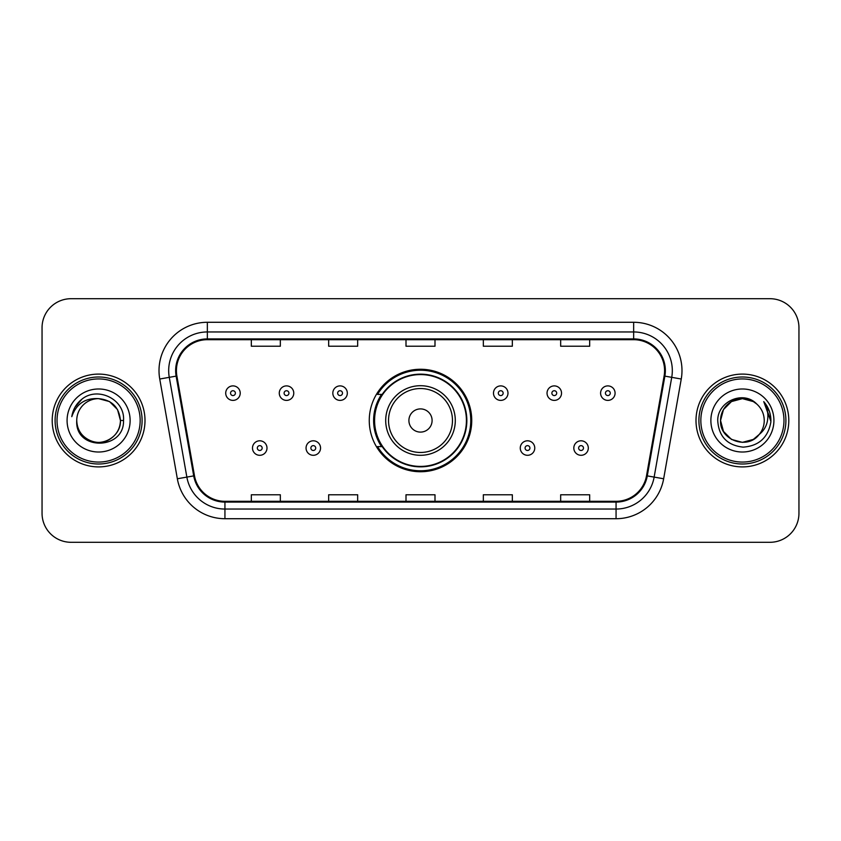 <?xml version="1.0" encoding="UTF-8"?>
<svg xmlns="http://www.w3.org/2000/svg" width="841" height="841" viewBox="0 0 841 841"><rect width="100%" height="100%" fill="white"/><g stroke="black" fill="none" stroke-linecap="round" stroke-linejoin="round"><path stroke-width="1.26" d="M369.262 420.5A51.238 51.238 0 0 0 420.5 471.738A51.238 51.238 0 0 0 471.738 420.5A51.238 51.238 0 0 0 420.5 369.262A51.238 51.238 0 0 0 369.262 420.5M381.551 446.603A46.886 46.886 0 0 1 381.551 394.397M42.05 327.696L42.05 513.304A29.004 29.004 0 0 0 71.054 542.298L769.946 542.298A29.004 29.004 0 0 0 798.95 513.304L798.95 327.696A29.004 29.004 0 0 0 769.946 298.702L71.054 298.702A29.004 29.004 0 0 0 42.05 327.696L42.05 513.304M52.205 420.5A46.402 46.402 0 0 0 98.597 466.902A46.402 46.402 0 0 0 144.999 420.5A46.402 46.402 0 0 0 98.597 374.098A46.402 46.402 0 0 0 52.205 420.5A46.402 46.402 0 0 0 98.597 466.902A46.402 46.402 0 0 0 144.999 420.5A46.402 46.402 0 0 0 98.597 374.098A46.402 46.402 0 0 0 52.205 420.5M696.001 420.5A46.402 46.402 0 0 0 742.403 466.902A46.402 46.402 0 0 0 788.795 420.5A46.402 46.402 0 0 0 742.403 374.098A46.402 46.402 0 0 0 696.001 420.5A46.402 46.402 0 0 0 742.403 466.902A46.402 46.402 0 0 0 788.795 420.5A46.402 46.402 0 0 0 742.403 374.098A46.402 46.402 0 0 0 696.001 420.5M176.421 370.618A30.938 30.938 0 0 1 207.349 339.69L633.651 339.69A30.938 30.938 0 0 1 664.117 375.99L646.519 475.754A30.938 30.938 0 0 1 616.064 501.31L224.936 501.31A30.938 30.938 0 0 1 194.481 475.754L176.883 375.99A30.938 30.938 0 0 1 176.421 370.618M175.643 370.618A31.706 31.706 0 0 0 176.126 376.127L193.714 475.89A31.706 31.706 0 0 0 224.936 502.088L616.064 502.088A31.706 31.706 0 0 0 647.286 475.89L664.874 376.127A31.706 31.706 0 0 0 633.651 338.912L207.349 338.912A31.706 31.706 0 0 0 175.643 370.618M159.748 379.018A48.336 48.336 0 0 1 207.349 322.282L633.651 322.282A48.336 48.336 0 0 1 681.252 379.018L663.654 478.771A48.336 48.336 0 0 1 616.064 518.718L224.936 518.718A48.336 48.336 0 0 1 177.346 478.771L159.748 379.018L169.272 377.336A38.665 38.665 0 0 1 207.349 331.953L633.651 331.953A38.665 38.665 0 0 1 671.728 377.336L654.14 477.099A38.665 38.665 0 0 1 616.064 509.047L224.936 509.047A38.665 38.665 0 0 1 186.86 477.099L169.272 377.336A38.665 38.665 0 0 1 168.684 370.618M769.946 298.702L71.054 298.702M71.054 542.298L769.946 542.298M798.95 513.304L798.95 327.696M406.003 339.69L406.003 346.229L434.997 346.229L434.997 339.69M328.663 339.69L328.663 346.229L357.667 346.229L357.667 339.69M251.333 339.69L251.333 346.229L280.337 346.229L280.337 339.69M483.333 339.69L483.333 346.229L512.337 346.229L512.337 339.69M560.663 339.69L560.663 346.229L589.667 346.229L589.667 339.69M434.997 501.31L434.997 494.771L406.003 494.771L406.003 501.31M357.667 501.31L357.667 494.771L328.663 494.771L328.663 501.31M280.337 501.31L280.337 494.771L251.333 494.771L251.333 501.31M512.337 501.31L512.337 494.771L483.333 494.771L483.333 501.31M589.667 501.31L589.667 494.771L560.663 494.771L560.663 501.31M140.163 420.5A41.566 41.566 0 0 0 98.597 378.934A41.566 41.566 0 0 0 57.03 420.5A41.566 41.566 0 0 0 98.597 462.066A41.566 41.566 0 0 0 140.163 420.5M142.097 420.5A43.501 43.501 0 0 0 98.597 376.999A43.501 43.501 0 0 0 55.096 420.5A43.501 43.501 0 0 0 98.597 464.001A43.501 43.501 0 0 0 142.097 420.5M123.522 420.5L120.452 420.5L117.53 409.578L109.53 401.577L98.597 398.645C111.874 399.938 119.159 407.223 120.452 420.5L117.53 409.578L109.53 401.577L98.597 398.645L109.53 401.577L117.53 409.578L120.452 420.5L117.53 409.578L109.53 401.577L98.597 398.645L109.53 401.577L117.53 409.578L120.452 420.5C120.158 428.742 116.51 435.049 109.53 439.423C95.906 448.148 76.005 436.658 76.752 420.5C74.712 451.039 124.5 450.334 123.522 420.5C125.204 399.601 98.061 386.061 81.987 399.107C76.3 403.659 72.904 409.514 71.79 416.673C76.289 403.848 85.225 397.846 98.597 398.645L109.53 401.577L117.53 409.578L120.452 420.5C121.199 436.658 101.298 448.148 87.674 439.423C80.683 435.049 77.046 428.742 76.752 420.5C76.005 436.658 95.906 448.148 109.53 439.423C116.51 435.049 120.158 428.742 120.452 420.5C120.158 428.742 116.51 435.049 109.53 439.423C95.906 448.148 76.005 436.658 76.752 420.5C77.046 428.742 80.683 435.049 87.674 439.423C101.298 448.148 121.199 436.658 120.452 420.5C121.199 436.658 101.298 448.148 87.674 439.423C80.683 435.049 77.046 428.742 76.752 420.5A21.855 21.855 0 0 1 98.597 398.645L109.53 401.577L117.53 409.578L120.452 420.5A21.855 21.855 0 0 0 120.442 419.701M67.08 420.5A31.516 31.516 0 0 0 98.597 452.016A31.516 31.516 0 0 0 130.124 420.5A31.516 31.516 0 0 0 98.597 388.984A31.516 31.516 0 0 0 67.08 420.5M74.986 407.233L81.987 399.107M432.095 420.5A11.595 11.595 0 0 0 420.5 408.905A11.595 11.595 0 0 0 408.905 420.5A11.595 11.595 0 0 0 420.5 432.095A11.595 11.595 0 0 0 432.095 420.5M455.296 420.5A34.796 34.796 0 0 0 420.5 385.704A34.796 34.796 0 0 0 385.704 420.5A34.796 34.796 0 0 0 420.5 455.296A34.796 34.796 0 0 0 455.296 420.5A34.796 34.796 0 0 1 420.5 455.296A34.796 34.796 0 0 1 385.704 420.5M466.419 420.5A45.919 45.919 0 0 0 420.5 374.581A45.919 45.919 0 0 0 374.581 420.5A45.919 45.919 0 0 0 420.5 466.419A45.919 45.919 0 0 0 466.419 420.5M470.771 420.5A50.271 50.271 0 0 1 377.535 446.603L382.203 446.603A46.35 46.35 0 0 0 466.85 420.616A46.35 46.35 0 0 0 382.203 394.397L377.535 394.397A50.271 50.271 0 0 1 470.771 420.5M753.326 439.423A21.855 21.855 0 0 0 759.223 434.44L753.326 439.423L742.403 442.355L731.47 439.423L723.47 431.422L720.548 420.5L723.47 409.578L731.47 401.577L742.403 398.645L753.326 401.577L756.711 403.985C743.307 389.93 717.489 401.514 717.73 420.5C718.719 436.458 727.171 445.341 743.108 447.139C758.792 446.003 768.043 437.667 770.85 422.14L770.903 420.5C770.819 413.33 768.432 407.044 763.744 401.62C767.307 407.465 768.569 413.761 767.507 420.5C766.55 426.124 763.786 430.781 759.223 434.44L758.782 434.965C746.966 450.114 719.423 439.927 720.548 420.5L723.47 431.422L731.47 439.423L742.403 442.355L753.326 439.423L759.223 434.44L754.324 438.813M783.97 420.5A41.566 41.566 0 0 0 742.403 378.934A41.566 41.566 0 0 0 700.837 420.5A41.566 41.566 0 0 0 742.403 462.066A41.566 41.566 0 0 0 783.97 420.5M785.904 420.5A43.501 43.501 0 0 0 742.403 376.999A43.501 43.501 0 0 0 698.903 420.5A43.501 43.501 0 0 0 742.403 464.001A43.501 43.501 0 0 0 785.904 420.5M759.223 434.44C762.524 430.382 764.196 425.735 764.248 420.5C764.122 413.909 761.61 408.4 756.711 403.985M710.876 420.5A31.516 31.516 0 0 0 742.403 452.016A31.516 31.516 0 0 0 773.92 420.5A31.516 31.516 0 0 0 742.403 388.984A31.516 31.516 0 0 0 710.876 420.5M753.326 401.577A21.855 21.855 0 0 0 720.548 420.5M763.954 401.861L770.882 421.33L763.744 401.62L769.431 411.491M763.744 401.62L770.903 420.5M240.221 393.146A7.254 7.254 0 0 1 232.968 400.39A7.254 7.254 0 0 1 225.714 393.146A7.254 7.254 0 0 1 232.968 385.893A7.254 7.254 0 0 1 240.221 393.146A7.254 7.254 0 0 0 232.968 385.893A7.254 7.254 0 0 0 225.714 393.146M293.772 393.146A7.254 7.254 0 0 1 286.518 400.39A7.254 7.254 0 0 1 279.275 393.146A7.254 7.254 0 0 1 286.518 385.893A7.254 7.254 0 0 1 293.772 393.146A7.254 7.254 0 0 0 286.518 385.893A7.254 7.254 0 0 0 279.275 393.146M347.322 393.146A7.254 7.254 0 0 1 340.069 400.39A7.254 7.254 0 0 1 332.826 393.146A7.254 7.254 0 0 1 340.069 385.893A7.254 7.254 0 0 1 347.322 393.146A7.254 7.254 0 0 0 340.069 385.893A7.254 7.254 0 0 0 332.826 393.146M507.985 393.146A7.254 7.254 0 0 1 500.731 400.39A7.254 7.254 0 0 1 493.488 393.146A7.254 7.254 0 0 1 500.731 385.893A7.254 7.254 0 0 1 507.985 393.146A7.254 7.254 0 0 0 500.731 385.893A7.254 7.254 0 0 0 493.488 393.146M561.536 393.146A7.254 7.254 0 0 1 554.282 400.39A7.254 7.254 0 0 1 547.039 393.146A7.254 7.254 0 0 1 554.282 385.893A7.254 7.254 0 0 1 561.536 393.146A7.254 7.254 0 0 0 554.282 385.893A7.254 7.254 0 0 0 547.039 393.146M615.086 393.146A7.254 7.254 0 0 1 607.843 400.39A7.254 7.254 0 0 1 600.59 393.146A7.254 7.254 0 0 1 607.843 385.893A7.254 7.254 0 0 1 615.086 393.146A7.254 7.254 0 0 0 607.843 385.893A7.254 7.254 0 0 0 600.59 393.146M252.489 448.053A7.254 7.254 0 0 1 259.743 440.8A7.254 7.254 0 0 1 266.996 448.053A7.254 7.254 0 0 1 259.743 455.296A7.254 7.254 0 0 1 252.489 448.053A7.254 7.254 0 0 0 259.743 455.296A7.254 7.254 0 0 0 266.996 448.053M306.05 448.053A7.254 7.254 0 0 1 313.294 440.8A7.254 7.254 0 0 1 320.547 448.053A7.254 7.254 0 0 1 313.294 455.296A7.254 7.254 0 0 1 306.05 448.053A7.254 7.254 0 0 0 313.294 455.296A7.254 7.254 0 0 0 320.547 448.053M520.264 448.053A7.254 7.254 0 0 1 527.507 440.8A7.254 7.254 0 0 1 534.76 448.053A7.254 7.254 0 0 1 527.507 455.296A7.254 7.254 0 0 1 520.264 448.053A7.254 7.254 0 0 0 527.507 455.296A7.254 7.254 0 0 0 534.76 448.053M573.814 448.053A7.254 7.254 0 0 1 581.068 440.8A7.254 7.254 0 0 1 588.311 448.053A7.254 7.254 0 0 1 581.068 455.296A7.254 7.254 0 0 1 573.814 448.053A7.254 7.254 0 0 0 581.068 455.296A7.254 7.254 0 0 0 588.311 448.053M633.651 322.282L633.651 338.912M169.272 377.336L176.126 376.127M224.936 518.718L224.936 502.088M616.064 502.088L616.064 518.718M647.286 475.89L663.654 478.771M177.346 478.771L193.714 475.89M664.874 376.127L681.252 379.018M207.349 322.282L207.349 338.912M452.469 420.5A31.969 31.969 0 0 0 420.5 388.531A31.969 31.969 0 0 0 388.531 420.5A31.969 31.969 0 0 0 420.5 452.469A31.969 31.969 0 0 0 452.469 420.5M230.55 393.146A2.418 2.418 0 0 0 232.968 395.564A2.418 2.418 0 0 0 235.385 393.146A2.418 2.418 0 0 0 232.968 390.729A2.418 2.418 0 0 0 230.55 393.146M284.1 393.146A2.418 2.418 0 0 0 286.518 395.564A2.418 2.418 0 0 0 288.936 393.146A2.418 2.418 0 0 0 286.518 390.729A2.418 2.418 0 0 0 284.1 393.146M337.661 393.146A2.418 2.418 0 0 0 340.069 395.564A2.418 2.418 0 0 0 342.487 393.146A2.418 2.418 0 0 0 340.069 390.729A2.418 2.418 0 0 0 337.661 393.146M498.314 393.146A2.418 2.418 0 0 0 500.731 395.564A2.418 2.418 0 0 0 503.149 393.146A2.418 2.418 0 0 0 500.731 390.729A2.418 2.418 0 0 0 498.314 393.146M551.875 393.146A2.418 2.418 0 0 0 554.282 395.564A2.418 2.418 0 0 0 556.7 393.146A2.418 2.418 0 0 0 554.282 390.729A2.418 2.418 0 0 0 551.875 393.146M605.425 393.146A2.418 2.418 0 0 0 607.843 395.564A2.418 2.418 0 0 0 610.261 393.146A2.418 2.418 0 0 0 607.843 390.729A2.418 2.418 0 0 0 605.425 393.146M262.161 448.053A2.418 2.418 0 0 0 259.743 445.635A2.418 2.418 0 0 0 257.325 448.053A2.418 2.418 0 0 0 259.743 450.471A2.418 2.418 0 0 0 262.161 448.053M315.711 448.053A2.418 2.418 0 0 0 313.294 445.635A2.418 2.418 0 0 0 310.876 448.053A2.418 2.418 0 0 0 313.294 450.471A2.418 2.418 0 0 0 315.711 448.053M529.925 448.053A2.418 2.418 0 0 0 527.507 445.635A2.418 2.418 0 0 0 525.089 448.053A2.418 2.418 0 0 0 527.507 450.471A2.418 2.418 0 0 0 529.925 448.053M583.475 448.053A2.418 2.418 0 0 0 581.068 445.635A2.418 2.418 0 0 0 578.65 448.053A2.418 2.418 0 0 0 581.068 450.471A2.418 2.418 0 0 0 583.475 448.053"/></g></svg>
